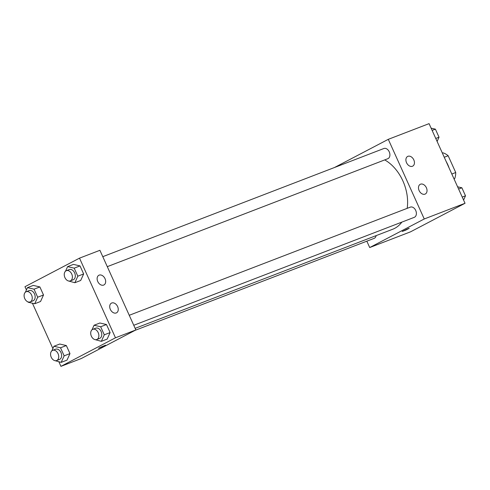 <?xml version="1.0" encoding="UTF-8"?>
<svg xmlns="http://www.w3.org/2000/svg" width="490" height="490" viewBox="0 0 490 490"><rect width="100%" height="100%" fill="white"/><g stroke="black" fill="none" stroke-linecap="round" stroke-linejoin="round"><path stroke-width="0.73" d="M444.252 157.259L448.16 155.753A16.948 11.883 -111 0 0 442.978 152.831L442.36 153.07M448.16 155.753L455.731 172.517A16.948 11.883 -111 0 1 454.665 178.715L454.077 179.022M451.817 174.024L455.731 172.517M454.046 178.954L454.665 178.715M449.11 168.021A26.258 18.412 -111 0 0 446.176 161.522M334.474 167.519L388.288 139.332L429.069 123.639L465.035 203.283L410.491 231.856L369.705 247.548L366.832 241.172M408.103 228.646L409.205 228.322L405.806 230.098L402.229 231.476L408.103 228.646M388.288 139.332L424.248 218.975L465.035 203.283M424.248 218.975L369.705 247.548M402.229 231.476L409.205 228.322M406.529 162.692A5.47 3.889 -117.6 0 1 407.631 156.445A5.47 3.889 -117.6 0 1 413.615 159.489A5.47 3.889 -117.6 0 1 412.709 166.141A5.47 3.889 -117.6 0 1 406.529 162.692M419.115 190.567A5.47 3.889 -117.6 0 1 420.218 184.32A5.47 3.889 -117.6 0 1 426.202 187.364A5.47 3.889 -117.6 0 1 425.296 194.016A5.47 3.889 -117.6 0 1 419.115 190.567M135.136 330.334L374.127 238.367A5.47 3.834 -111 0 0 376.142 235.617M107.292 266.658L387.798 158.723A5.47 3.834 -111 0 0 388.08 158.595A5.47 3.834 -111 0 0 389.329 152.035A5.47 3.834 -111 0 0 383.872 148.507L102.778 256.674M133.758 325.28L414.271 217.339A5.47 3.834 -111 0 0 414.552 217.211A5.47 3.834 -111 0 0 415.802 210.651A5.47 3.834 -111 0 0 410.338 207.129L129.25 315.291M135.142 328.355L392.766 229.222A38.343 26.877 -111 0 0 394.75 228.322A38.343 26.877 -111 0 0 401.837 222.123M407.172 208.348A38.343 26.877 -111 0 0 384.724 159.905M135.865 329.948L99.905 250.298L79.509 258.144L115.475 337.794L135.865 329.948L81.322 358.515L60.932 366.361L58.886 361.834M99.145 275.129A5.47 3.889 -117.6 0 1 104.94 278.504A5.47 3.889 -117.6 0 1 103.935 284.953A5.47 3.889 -117.6 0 1 97.755 281.511A5.47 3.889 -117.6 0 1 98.858 275.264A5.47 3.889 -117.6 0 1 99.145 275.129M116.228 312.963A5.47 3.889 -117.6 0 1 110.342 309.386A5.47 3.889 -117.6 0 1 111.444 303.139A5.47 3.889 -117.6 0 1 117.429 306.183A5.47 3.889 -117.6 0 1 116.522 312.834A5.47 3.889 -117.6 0 1 116.228 312.963M59.749 344.029L66.34 345.554L59.749 344.029L53.925 346.271L60.515 347.796L64.147 355.844L61.189 362.367L54.451 360.518M69.972 353.602L66.34 345.554L69.972 353.602L67.02 360.126L69.972 353.602L64.147 355.844M33.283 285.413L39.874 286.932L33.283 285.413L27.458 287.654L34.043 289.174L37.681 297.222L34.723 303.745L28.132 302.22M43.506 294.98L39.874 286.932L43.506 294.98L40.548 301.503L43.506 294.98L37.681 297.222M73.427 264.386L80.017 265.911L73.427 264.386L67.602 266.627L74.186 268.153L77.824 276.195L74.866 282.718L68.128 280.868M83.649 273.953L80.017 265.911L83.649 273.953L80.691 280.476L83.649 273.953L77.824 276.195M115.475 337.794L60.932 366.361M26.423 289.933L24.966 286.717L79.509 258.144M52.889 348.555L32.42 303.212M107.163 339.098L110.115 332.575L106.483 324.527L99.893 323.002L106.483 324.527L110.115 332.575L107.163 339.098L101.332 341.34L94.595 339.49M99.495 347.735L105.534 345.174L102.134 346.951L99.495 347.735M98.551 348.329L105.534 345.174M51.86 350.834L53.925 346.271M56.607 360.548L59.523 359.427A5.47 3.834 -111 0 0 59.805 359.299A5.47 3.834 -111 0 0 61.054 352.739A5.47 3.834 -111 0 0 55.591 349.211L52.681 350.332A5.47 3.834 -111 0 0 51.064 356.818A5.47 3.834 -111 0 0 56.607 360.548A5.47 3.834 -111 0 0 56.889 360.42A5.47 3.834 -111 0 0 58.139 353.86A5.47 3.834 -111 0 0 52.681 350.332M60.515 347.796L66.34 345.554M61.189 362.367L67.02 360.126M25.388 292.212L27.458 287.654M28.132 302.226L27.985 301.895M30.141 301.926L33.057 300.805A5.47 3.834 -111 0 0 33.338 300.676A5.47 3.834 -111 0 0 34.588 294.116A5.47 3.834 -111 0 0 29.124 290.595L26.209 291.715A5.47 3.834 -111 0 0 24.598 298.196A5.47 3.834 -111 0 0 30.141 301.926A5.47 3.834 -111 0 0 30.423 301.797A5.47 3.834 -111 0 0 31.672 295.237A5.47 3.834 -111 0 0 26.209 291.715M34.043 289.174L39.874 286.932M34.723 303.745L40.548 301.503M92.004 329.807L94.068 325.244L100.658 326.769L104.29 334.817L101.332 341.34M96.751 339.521L99.666 338.4A5.47 3.834 -111 0 0 99.948 338.272A5.47 3.834 -111 0 0 101.197 331.712A5.47 3.834 -111 0 0 95.734 328.19L92.824 329.311A5.47 3.834 -111 0 0 91.207 335.791A5.47 3.834 -111 0 0 96.751 339.521A5.47 3.834 -111 0 0 97.038 339.392A5.47 3.834 -111 0 0 98.288 332.832A5.47 3.834 -111 0 0 92.824 329.311M94.068 325.244L99.893 323.002M100.658 326.769L106.483 324.527M104.29 334.817L110.115 332.575M65.531 271.184L67.602 266.627M70.284 280.899L73.2 279.778A5.47 3.834 -111 0 0 73.482 279.649A5.47 3.834 -111 0 0 74.731 273.089A5.47 3.834 -111 0 0 69.268 269.567L66.352 270.688A5.47 3.834 -111 0 0 64.741 277.168A5.47 3.834 -111 0 0 70.284 280.899A5.47 3.834 -111 0 0 70.566 280.77A5.47 3.834 -111 0 0 71.816 274.21A5.47 3.834 -111 0 0 66.352 270.688M74.186 268.153L80.017 265.911M74.866 282.718L80.691 280.476M457.58 186.788L461.868 187.78M458.597 189.036L461.868 187.774L465.5 195.822L463.577 200.067M462.229 197.084L465.5 195.822M431.114 128.166L435.396 129.158L439.034 137.206L437.111 141.445M432.131 130.413L435.396 129.158M435.763 138.462L439.034 137.206"/></g></svg>
